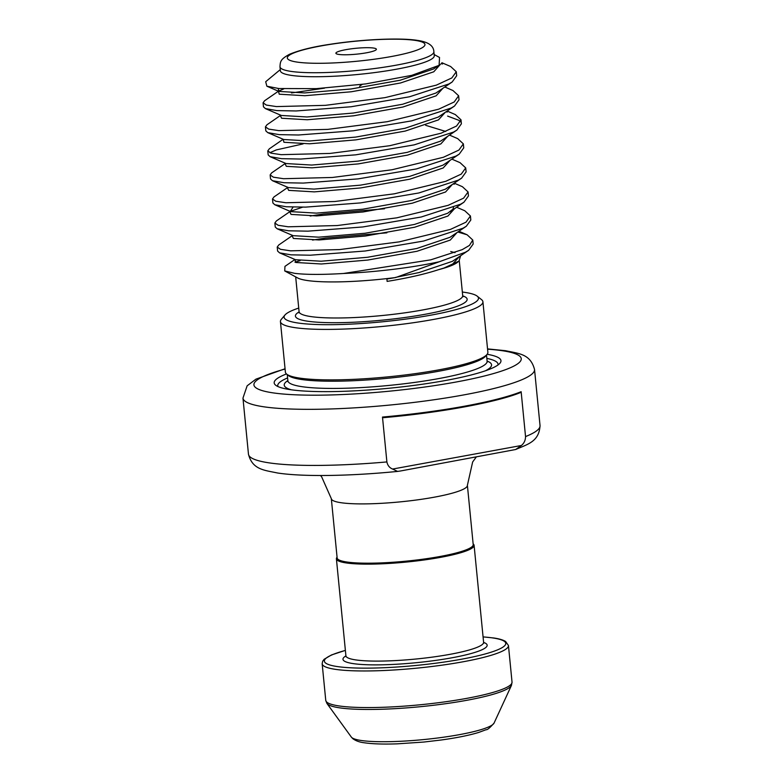 <?xml version="1.0" encoding="UTF-8"?>
<svg xmlns="http://www.w3.org/2000/svg" width="783" height="783" viewBox="0 0 783 783"><rect width="100%" height="100%" fill="white"/><g stroke="black" fill="none" stroke-linecap="round" stroke-linejoin="round"><path stroke-width="1.17" d="M298.734 308.071A97.66 14.172 -5.6 0 0 284.943 315.03A97.66 14.172 -5.6 0 0 297.677 322.958A97.66 14.172 -5.6 0 0 414.461 317.869A97.66 14.172 -5.6 0 0 477.219 296.17A97.66 14.172 -5.6 0 0 464.896 292.382A97.66 14.172 -5.6 0 0 462.342 292.03M477.219 296.17L481.614 299.703A101.731 14.769 174.4 0 1 482.915 301.749A101.731 14.769 174.4 0 1 409.147 323.32A101.731 14.769 174.4 0 1 294.584 327.597A101.731 14.769 174.4 0 1 280.441 321.607A101.731 14.769 174.4 0 1 281.322 319.337L284.943 315.03M397.598 471.415C349.639 476.152 302.884 476.906 277.456 472.981C264.458 470.182 252.41 469.81 248.465 454.189A146.49 21.258 -5.6 0 0 268.833 462.822A146.49 21.258 -5.6 0 0 386.89 461.931L382.486 417.055A146.49 21.258 -5.6 0 0 521.145 391.706L525.54 436.581A146.49 21.258 -5.6 0 0 540.035 425.6C539.105 441.759 527.664 444.225 515.674 449.511L400.465 470.994L397.598 471.415L392.616 469.046L521.39 445.498C524.111 443.256 525.501 440.281 525.54 436.581M473.206 544.616A68.356 9.925 174.4 0 1 423.632 559.101A68.356 9.925 174.4 0 1 346.644 561.979A68.356 9.925 174.4 0 1 337.14 557.956L331.326 498.654A68.356 9.925 174.4 0 0 340.83 502.686A68.356 9.925 174.4 0 0 417.819 499.808A68.356 9.925 174.4 0 0 467.392 485.313L473.206 544.616M473.138 543.882L473.206 543.94A69.178 10.042 174.4 0 1 474.097 545.33A69.178 10.042 174.4 0 1 423.926 560.002A69.178 10.042 174.4 0 1 346.027 562.908A69.178 10.042 174.4 0 1 336.406 558.837A69.178 10.042 174.4 0 1 337.003 557.29L337.062 557.222M338.726 54.419A20.348 2.956 174.4 0 1 336.152 53.636A20.348 2.956 174.4 0 1 349.228 49.114A20.348 2.956 174.4 0 1 373.56 48.047A20.348 2.956 174.4 0 1 376.212 49.701A20.348 2.956 174.4 0 1 360.19 53.753A20.348 2.956 174.4 0 1 338.726 54.419M433.87 51.707L434.262 55.71A77.311 11.226 174.4 0 1 378.199 72.105A77.311 11.226 174.4 0 1 291.129 75.354A77.311 11.226 174.4 0 1 280.373 70.803L279.981 66.79A77.311 11.226 174.4 0 0 290.738 71.351A77.311 11.226 174.4 0 0 377.798 68.101A77.311 11.226 174.4 0 0 433.87 51.707C433.645 45.659 428.144 41.881 417.368 40.373C399.712 37.564 361.482 39.404 330.338 44.259C313.259 46.745 299.625 50.092 289.446 54.311C280.461 59.302 280.304 61.348 279.981 66.79M441.866 62.718L450.636 66.506L456.283 71.742L451.84 77.938L436.337 85.141L384.982 97.64L325.376 105.343L276.458 106.586L266.328 105.069L263.078 102.818L264.576 100.762L278.425 91.21L283.798 88.88M456.283 71.742L456.675 75.745L452.163 82L448.884 83.977L409.45 96.789L351.068 106.752L296.14 110.961L276.849 110.599L265.398 108.592L263.47 106.831L263.078 102.818M444.861 87.03L452.985 90.544L458.632 95.78L454.199 101.986L438.695 109.18L387.34 121.678L327.725 129.391L278.817 130.634L268.686 129.107L265.427 126.866L266.934 124.8L280.784 115.248M458.632 95.78L459.024 99.784L454.522 106.038L451.243 108.015L411.799 120.836L353.427 130.79L298.499 134.999L279.208 134.637L267.757 132.63L265.819 130.869L265.427 126.866M447.22 111.069L455.344 114.592L460.991 119.819L456.558 126.024L441.054 133.218L389.689 145.716L330.083 153.429L281.175 154.672L271.045 153.145L267.786 150.904L269.283 148.848L283.143 139.286L283.955 142.281L309.598 143.788L355.952 139.863L405.212 131.074L438.49 119.877L445.028 112.586M447.612 116.09L458.955 120.347L460.59 121.894M460.991 119.819L461.383 123.831L456.871 130.086L453.602 132.053L414.158 144.875L355.785 154.828L300.858 159.047L281.567 158.675L270.106 156.678L268.178 154.907L267.786 150.904M449.579 135.116L457.703 138.63L463.35 143.866L458.916 150.062L443.413 157.266L392.048 169.754L332.442 177.467L283.534 178.71L273.404 177.183L270.145 174.942L271.642 172.886L285.501 163.334M463.35 143.866L463.742 147.87L459.229 154.124L455.96 156.091L416.517 168.913L358.144 178.876L303.217 183.085L283.926 182.723L272.464 180.716L270.536 178.945L270.145 174.942M451.928 159.155L460.061 162.668L465.709 167.905L461.265 174.1L445.772 181.304L394.407 193.802L334.801 201.515L285.893 202.758L275.763 201.231L272.504 198.98L274.001 196.924L287.86 187.372M465.709 167.905L466.1 171.908L461.588 178.162L458.319 180.139L418.876 192.961L360.493 202.914L305.576 207.123L286.284 206.761L274.823 204.754L272.895 202.993L272.504 198.98M454.287 183.193L462.42 186.706L468.068 191.943L463.624 198.148L448.121 205.342L396.766 217.84L337.16 225.553L288.242 226.796L278.122 225.269L274.862 223.028L276.36 220.963L290.219 211.41L302.63 207.162M468.068 191.943L468.459 195.956L463.947 202.2L460.678 204.177L421.234 216.999L362.852 226.953L307.934 231.161L288.633 230.799L277.182 228.793L275.254 227.031L274.862 223.028M456.646 207.241L464.779 210.754L470.426 215.981L465.983 222.186L450.479 229.39L399.124 241.878L339.519 249.591L290.601 250.834L280.471 249.307L277.221 247.066L278.719 245.01L292.568 235.448M470.426 215.981L470.818 219.994L466.306 226.248L463.027 228.215L423.593 241.037L365.211 251L310.293 255.209L290.992 254.837L279.541 252.84L277.613 251.069L277.221 247.066M441.093 63.687L442.503 64M291.482 92.952L324.505 88.156M446.114 111.832L447.22 112.077M269.861 152.734L276.282 149.925L303.099 143.896M453.191 183.956L454.287 184.201M310.166 216.02L323.271 214.033L384.502 208.777M457.898 232.042L467.128 234.792L472.775 240.029L469.448 245.412L462.205 249.65L430.719 259.848L343.473 273.492A97.66 14.172 174.4 0 0 439.332 261.737L395.679 277.525A82.195 11.931 174.4 0 1 306.985 280.471A82.195 11.931 174.4 0 1 297.609 277.936L284.728 270.938L294.643 273.345C305.928 274.706 322.195 274.755 343.473 273.492M312.525 240.058L325.62 238.071L386.861 232.825M482.915 301.749L487.868 352.233A101.731 14.769 174.4 0 1 486.987 354.493A101.731 14.769 174.4 0 1 406.847 374.754A101.731 14.769 174.4 0 1 299.537 378.081A101.731 14.769 174.4 0 1 286.695 374.137A101.731 14.769 174.4 0 1 285.384 372.091L280.441 321.607M486.987 354.493L485.538 356.226A100.097 14.525 174.4 0 1 406.68 376.163A100.097 14.525 174.4 0 1 301.083 379.432A100.097 14.525 174.4 0 1 288.447 375.546L286.695 374.137M487.163 354.278A113.936 16.541 174.4 0 1 499.975 363.195A113.936 16.541 174.4 0 1 410.223 385.882A113.936 16.541 174.4 0 1 290.023 389.611A113.936 16.541 174.4 0 1 275.645 385.187A113.936 16.541 174.4 0 1 286.47 373.951M277.945 386.548A110.677 16.061 174.4 0 1 287.596 377.935M434.144 54.526L439.537 57.462L439.106 65.341L411.721 75.364L365.788 83.908L316.342 88.645L278.856 88.528L266.866 86.208L265.691 81.726L280.265 69.618M459.014 261.062L457.585 262.246A82.195 11.931 174.4 0 1 438.519 269.695L444 268.031L459.014 261.062L460.6 255.845M454.952 252.664L450.724 251.519M300.124 260.68L294.946 262.148M456.812 232.786L450.274 240.078L417.006 251.274L367.736 260.064L321.382 263.988L295.749 262.481L294.927 259.496L284.953 266.377L284.728 270.938M395.679 277.525L386.89 279.022L387.125 281.391C407.62 278.082 424.748 274.187 438.519 269.695M386.89 461.931C387.644 465.484 389.552 467.862 392.616 469.046M486.84 358.399A110.677 16.061 174.4 0 1 497.978 364.976M472.775 240.029L473.177 244.032L468.665 250.286L465.386 252.253L439.332 261.737M521.39 445.498L515.674 449.511M521.145 391.706L519.951 392.743A145.677 21.141 174.4 0 1 383.836 417.633L383.65 417.652C439.987 412.7 496.011 402.452 520.343 392.635L519.951 392.743M383.836 417.633L382.486 417.055M296.914 62.063A69.178 10.042 -5.6 0 0 391.255 56.542A69.178 10.042 -5.6 0 0 415.362 40.413A69.178 10.042 -5.6 0 0 321.03 45.933A69.178 10.042 -5.6 0 0 296.914 62.063M285.09 369.047A134.284 19.487 -5.6 0 0 272.601 392.802A134.284 19.487 -5.6 0 0 455.735 382.084A134.284 19.487 -5.6 0 0 502.539 350.755A134.284 19.487 -5.6 0 0 487.574 349.189M487.545 348.895L505.544 350.706C519.031 353.652 530.414 353.838 534.535 369.507A146.49 21.258 174.4 0 1 428.301 400.563A146.49 21.258 174.4 0 1 263.333 406.729A146.49 21.258 174.4 0 1 242.965 398.097L248.465 454.189M298.881 312.809L299.086 311.683A82.195 11.931 -5.6 0 0 310.518 316.528A82.195 11.931 -5.6 0 0 403.088 313.073A82.195 11.931 -5.6 0 0 462.694 295.641L463.125 296.708M462.733 295.866A86.267 12.518 174.4 0 1 416.977 315.686A86.267 12.518 174.4 0 1 307.425 321.177A86.267 12.518 174.4 0 1 299.096 311.918M345.763 656.634L345.91 655.802A69.178 10.042 -5.6 0 0 355.531 659.873A69.178 10.042 -5.6 0 0 433.43 656.966A69.178 10.042 -5.6 0 0 483.6 642.295L483.914 643.088M483.62 642.403A72.427 10.512 174.4 0 1 444.803 659.022A72.427 10.512 174.4 0 1 353.064 663.592A72.427 10.512 174.4 0 1 345.92 655.9M345.391 650.428A91.151 13.233 -5.6 0 0 337.033 666.519A91.151 13.233 -5.6 0 0 461.344 659.247A91.151 13.233 -5.6 0 0 493.114 637.988A91.151 13.233 -5.6 0 0 483.072 636.931M483.072 636.873L493.711 637.979C499.133 638.762 503.107 639.926 505.622 641.483L508.451 645.525A93.588 13.585 174.4 0 1 440.575 665.364A93.588 13.585 174.4 0 1 335.183 669.308A93.588 13.585 174.4 0 1 322.165 663.788L325.757 700.384A93.588 13.585 -5.6 0 0 338.765 705.894A93.588 13.585 -5.6 0 0 444.167 701.96A93.588 13.585 -5.6 0 0 512.033 682.11L511.475 685.34A93.04 13.507 174.4 0 1 440.408 704.406A93.04 13.507 174.4 0 1 339.43 707.812A93.04 13.507 174.4 0 1 326.932 703.437L325.757 700.384M360.992 740.454A71.977 10.443 -5.6 0 0 439.106 737.811A71.977 10.443 -5.6 0 0 494.073 723.061C489.904 727.838 487.232 730.05 486.067 729.717L478.697 732.438C469.183 735.335 456.734 737.85 441.358 739.984L423.711 742.059L397.157 743.85C383.504 744.32 372.63 743.977 364.535 742.803C359.749 742.284 355.844 740.904 352.79 738.643L351.322 737.057A71.977 10.443 -5.6 0 0 360.992 740.454M486.507 355.061L487.114 361.208A100.097 14.525 174.4 0 1 414.52 382.437A100.097 14.525 174.4 0 1 301.788 386.645A100.097 14.525 174.4 0 1 287.87 380.744L287.752 381.566M291.462 389.817A104.168 15.122 174.4 0 1 287.86 380.587M487.095 361.051A104.168 15.122 174.4 0 1 485.362 370.809M437.452 66.369L433.508 69.012L400.23 80.218L350.96 88.998L304.616 92.932L278.973 91.425L278.122 88.459M452.163 82L435.867 93.06L402.589 104.256L353.319 113.046L306.965 116.97L281.332 115.463L265.398 108.592M454.522 106.038L438.216 117.098L404.948 128.295L355.678 137.084L309.324 141.009L283.691 139.501L267.757 132.63M425.639 125.309L445.752 131.456M456.871 130.086L440.575 141.136L407.297 152.342L358.037 161.122L311.683 165.056L286.04 163.549L270.106 156.678M459.229 154.124L442.933 165.174L409.656 176.381L360.395 185.16L314.042 189.094L288.398 187.587L272.464 180.716M461.588 178.162L445.292 189.222L412.015 200.419L362.744 209.208L316.401 213.133L290.757 211.625L290.268 211.43L293.096 207.094M453.514 207.466L452.897 209.218L447.651 213.26L414.373 224.457L365.103 233.246L318.759 237.171L293.116 235.663L277.182 228.793M466.306 226.248L450.01 237.298L416.732 248.505L367.462 257.284L321.108 261.219L295.475 259.711L279.541 252.84M468.665 250.286L452.359 261.346L419.091 272.543L395.542 277.388M440.31 64.421L433.782 71.791L400.505 82.988L351.234 91.777L304.881 95.712L279.247 94.205L278.425 91.21L277.945 91.631L277.877 90.887L278.474 91.229L266.866 86.208M442.669 88.538L436.131 95.829L402.863 107.036L353.593 115.815L307.239 119.75L281.606 118.243L280.334 115.6M447.387 136.624L440.849 143.915L407.571 155.112L358.311 163.901L311.957 167.826L286.314 166.319L285.041 163.676M449.745 160.662L443.207 167.953L409.93 179.16L360.66 187.94L314.316 191.874L288.673 190.367L287.4 187.724M452.104 184.7L445.566 191.992L412.289 203.198L363.018 211.978L316.675 215.912L291.031 214.405L289.759 211.762M454.463 208.748L447.925 216.039L414.647 227.236L365.377 236.026L319.024 239.95L293.39 238.443L292.118 235.8M459.171 256.824L452.633 264.116L444 268.031M534.535 369.507L540.035 425.6M320.413 475.506L321.607 476.739L331.326 498.654M474.097 545.33L483.6 642.295M508.451 645.525L512.033 682.11M494.073 723.061L511.475 685.34M459.278 260.837L462.694 295.641M295.68 276.879L299.086 311.683M487.114 361.208L487.398 361.991M287.273 374.597L287.87 380.744M359.573 86.228L362.245 84.378M351.322 737.057L326.932 703.437M336.406 558.837L345.91 655.802M467.392 485.313L472.648 461.97L476.152 457.164M345.381 650.37L331.493 654.95L324.152 659.276L322.655 661.253L322.165 663.788M285.061 368.754L255.953 379.148L247.134 385.823L242.965 398.097M437.413 66.398L439.106 65.341M290.268 211.43L274.823 204.754M450.108 211.753L463.947 202.2M280.304 115.669L280.236 114.925M282.653 139.707L282.585 138.973M285.012 163.745L284.943 163.011M287.371 187.793L287.302 187.049M289.73 211.831L289.661 211.087M292.088 235.869L292.02 235.135M294.927 259.496L294.447 259.907L294.379 259.173M454.042 252.146L455.05 252.625M467.128 234.792L459.004 231.279"/></g></svg>
